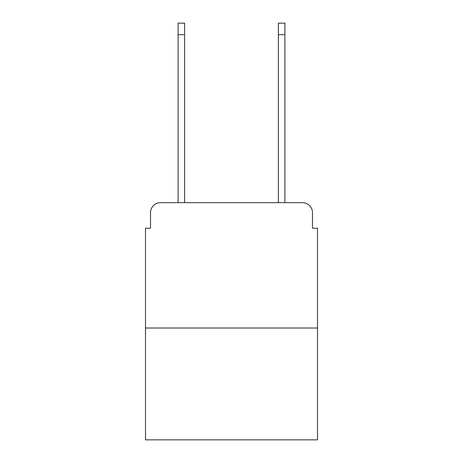 <?xml version="1.0" encoding="UTF-8"?>
<svg xmlns="http://www.w3.org/2000/svg" width="463" height="463" viewBox="0 0 463 463"><rect width="100%" height="100%" fill="white"/><g stroke="black" fill="none" stroke-linecap="round" stroke-linejoin="round"><path stroke-width="0.69" d="M150.516 212.696L150.516 228.242L150.516 212.696A10.03 10.03 0 0 1 160.545 202.667L178.099 202.667L178.099 23.15L184.615 23.15L184.615 202.667L278.385 202.667L278.385 23.15L284.901 23.15L284.901 202.667L302.455 202.667L160.545 202.667M317.496 328.03L145.504 328.03L145.504 439.85L317.496 439.85L317.496 228.242L312.484 228.242L312.484 212.696A10.03 10.03 0 0 0 302.455 202.667M145.504 328.03L145.504 228.242L150.516 228.242M312.484 228.242L312.484 212.696M178.099 34.684L184.615 34.684M284.901 34.684L278.385 34.684"/></g></svg>
